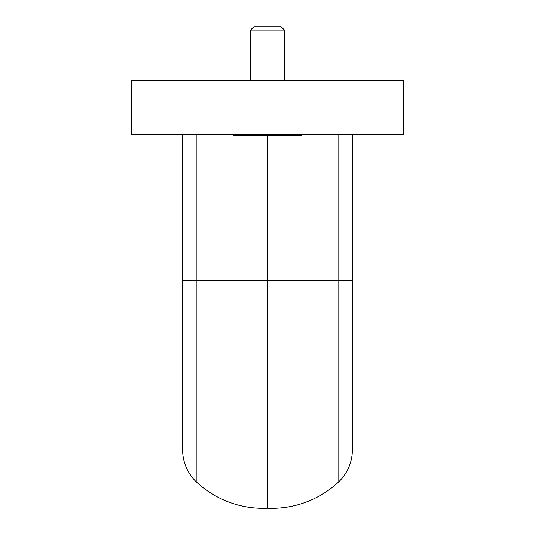 <?xml version="1.0" encoding="UTF-8"?>
<svg xmlns="http://www.w3.org/2000/svg" width="535" height="535" viewBox="0 0 535 535"><rect width="100%" height="100%" fill="white"/><g stroke="black" fill="none" stroke-linecap="round" stroke-linejoin="round"><path stroke-width="0.8" d="M182.609 134.733L182.609 450.523A44.82 44.82 0 0 0 196.191 481.761A97.791 97.791 0 0 0 267.5 508.25A97.791 97.791 0 0 0 338.809 481.761A44.82 44.82 0 0 0 352.391 450.523L352.391 280.741L352.391 450.523A44.82 44.82 0 0 1 338.809 481.761L338.809 134.733M267.5 508.25L267.5 135.408M196.191 481.761A44.82 44.82 0 0 1 182.609 450.523A44.82 44.82 0 0 0 196.191 481.761L196.191 134.733M352.391 280.741L352.391 134.733L352.391 280.741L182.609 280.741M284.48 30.08L250.52 30.08L253.851 26.75L281.149 26.75L284.48 30.08L284.48 80.404M250.52 30.08L250.52 80.404M233.541 134.733L233.541 135.408L301.459 135.408L301.459 134.733M267.5 134.733L131.677 134.733L131.677 80.404L403.323 80.404L403.323 134.733L267.5 134.733M338.809 481.761A44.82 44.82 0 0 0 352.391 450.523"/></g></svg>
